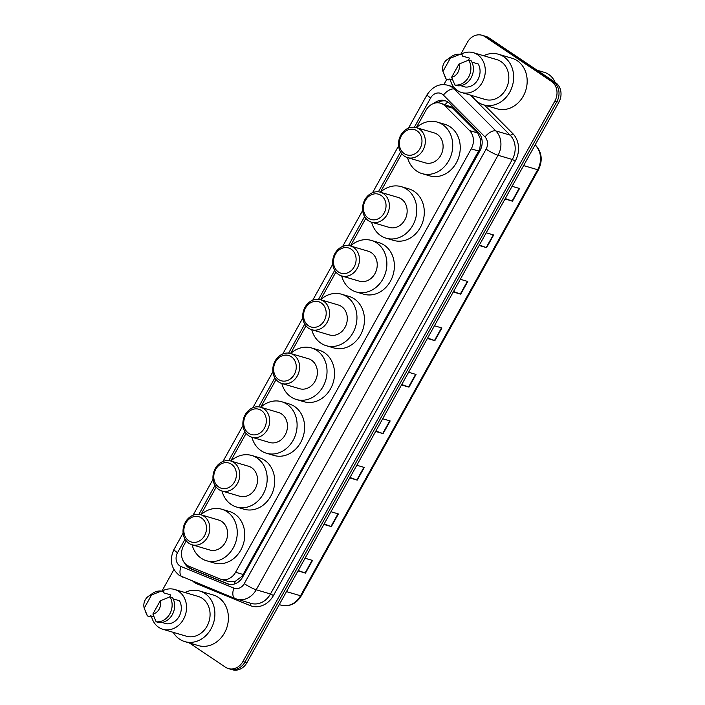 <?xml version="1.0" encoding="UTF-8"?>
<svg xmlns="http://www.w3.org/2000/svg" width="705" height="705" viewBox="0 0 705 705"><rect width="100%" height="100%" fill="white"/><g stroke="black" fill="none" stroke-linecap="round" stroke-linejoin="round"><path stroke-width="1.06" d="M186.279 540.894L183.679 545.564A14.646 12.382 -73.6 0 0 188.949 566.265L220.039 578.964A14.646 12.382 -73.6 0 0 221.035 579.316L229.16 581.704L235.082 581.502L241.806 576.47L243.119 574.478L479.788 148.896L480.863 139.934L477.726 132.998L451.526 106.957L440.528 103.194A14.646 12.382 -73.6 0 0 425.97 110.253L416.302 127.623M221.035 579.316A14.646 12.382 -73.6 0 0 235.593 572.257L471.248 148.87A14.646 12.382 -73.6 0 0 469.592 130.601L445.146 105.979A14.646 12.382 -73.6 0 0 443.445 104.569A14.646 12.382 -73.6 0 0 440.528 103.194M401.762 153.743L380.356 192.201M365.816 218.33L350.438 245.966M335.897 272.086L320.511 299.722M305.97 325.851L290.592 353.487M276.052 379.607L260.665 407.243M246.124 433.372L230.746 461.008A15.625 13.21 106.4 0 1 233.884 462.48A15.625 13.21 106.4 0 1 238.343 481.656A15.625 13.21 106.4 0 1 221.934 490.997A15.625 13.21 106.4 0 1 218.823 489.526A15.625 13.21 106.4 0 1 214.364 470.358A15.625 13.21 106.4 0 1 230.773 461.017L248.539 466.252A15.625 13.21 -73.6 0 1 251.65 467.715A15.625 13.21 -73.6 0 1 256.118 486.891A15.625 13.21 -73.6 0 1 239.709 496.232L221.934 490.997M216.206 487.129L200.819 514.765A15.625 13.21 106.4 0 1 203.957 516.245A15.625 13.21 106.4 0 1 208.424 535.412A15.625 13.21 106.4 0 1 192.016 544.753A15.625 13.21 106.4 0 1 188.905 543.291A15.625 13.21 106.4 0 1 184.437 524.123A15.625 13.21 106.4 0 1 200.846 514.773L218.62 520.017A15.625 13.21 -73.6 0 1 221.731 521.48A15.625 13.21 -73.6 0 1 226.19 540.656A15.625 13.21 -73.6 0 1 209.782 549.997L192.016 544.753M184.71 563.154A14.646 12.382 -73.6 0 0 190.614 568.794L227.142 583.714A14.646 12.382 -73.6 0 0 228.138 584.066A14.646 12.382 -73.6 0 0 242.696 577.016L480.017 150.623A14.646 12.382 -73.6 0 0 478.36 132.355L449.631 103.423A14.646 12.382 -73.6 0 0 447.931 102.022A14.646 12.382 -73.6 0 0 445.022 100.648A14.646 12.382 -73.6 0 0 434.007 103.335M437.576 102.771A14.646 12.382 106.4 0 1 446.001 100.991M450.178 79.286A20.753 17.546 106.4 0 0 457.492 90.566A20.753 17.546 106.4 0 0 461.625 92.514A20.753 17.546 106.4 0 0 483.41 80.106A20.753 17.546 106.4 0 0 477.488 54.646A20.753 17.546 106.4 0 0 473.355 52.699A20.753 17.546 106.4 0 0 460.647 54.461L467.389 42.309A14.646 12.382 106.4 0 1 481.938 35.25A14.646 12.382 106.4 0 1 484.855 36.625L551.504 81.401A14.646 12.382 106.4 0 1 554.853 101.079L242.925 661.51A14.646 12.382 106.4 0 1 228.367 668.569A14.646 12.382 106.4 0 1 225.45 667.194L189.363 642.951M161.859 591.222L173.906 569.587M443.806 84.67L446.767 79.357M481.938 35.25L485.948 36.431A14.646 12.382 106.4 0 1 488.856 37.806L555.505 82.582L553.504 81.992A14.646 12.382 106.4 0 1 556.862 101.67L244.926 662.101A14.646 12.382 106.4 0 1 230.368 669.16A14.646 12.382 106.4 0 0 244.926 662.101L556.862 101.67A14.646 12.382 106.4 0 0 553.504 81.992L486.855 37.215L553.504 81.992L551.504 81.401M483.938 35.84A14.646 12.382 106.4 0 1 486.855 37.215A14.646 12.382 106.4 0 0 483.938 35.84M229.151 584.313A14.646 12.382 106.4 0 1 229.143 584.304L192.615 569.384A14.646 12.382 106.4 0 1 188.006 565.824M555.505 82.582A14.646 12.382 106.4 0 1 558.862 102.26L246.926 662.691A14.646 12.382 106.4 0 1 232.368 669.75L228.367 668.569M350.015 477.488L356.836 479.999A3.904 0.538 29.1 0 0 357.224 480.131L349.768 477.928M356.827 465.256L364.282 467.45L357.224 480.131M324.141 523.974L330.953 526.494A3.904 0.538 29.1 0 0 331.341 526.617L323.886 524.423M330.945 511.742L338.4 513.945L331.341 526.617M298.259 570.468L305.08 572.98A3.904 0.538 29.1 0 0 305.468 573.112L298.012 570.918M305.071 558.237L312.526 560.431L305.468 573.112M427.644 338.012L434.465 340.524A3.904 0.538 29.1 0 0 434.853 340.656L427.397 338.462M434.456 325.781L441.912 327.975L434.853 340.656M453.518 291.517L460.339 294.029A3.904 0.538 29.1 0 0 460.726 294.161L453.271 291.967M460.33 279.286L467.785 281.48L460.726 294.161M479.4 245.023L486.212 247.543A3.904 0.538 29.1 0 0 486.609 247.675L479.153 245.472M486.203 232.791L493.667 234.994L486.609 247.675M505.274 198.537L512.094 201.048A3.904 0.538 29.1 0 0 512.482 201.181L505.027 198.986M512.086 186.305L519.541 188.499L512.482 201.181M375.888 430.993L382.709 433.505A3.904 0.538 29.1 0 0 383.097 433.637L375.642 431.442M382.7 418.761L390.156 420.955L383.097 433.637M401.771 384.498L408.583 387.019A3.904 0.538 29.1 0 0 408.979 387.151L401.515 384.948M408.574 372.266L416.029 374.47L408.979 387.151M537.095 70.218L544.286 72.333A21.978 18.577 106.4 0 1 548.657 74.395A21.978 18.577 106.4 0 1 555.108 82.318M483.7 55.748A26.367 22.287 106.4 0 1 498.47 54.25A26.367 22.287 106.4 0 1 503.723 56.717A26.367 22.287 106.4 0 1 511.248 89.068A26.367 22.287 106.4 0 1 483.56 104.833A26.367 22.287 106.4 0 1 478.316 102.366A26.367 22.287 106.4 0 1 471.962 95.563M498.47 54.25L511.989 58.233A26.367 22.287 106.4 0 1 517.241 60.7A26.367 22.287 106.4 0 1 524.767 93.06A26.367 22.287 106.4 0 1 497.078 108.817L483.56 104.833M473.355 52.699L496.884 59.634A20.753 17.546 106.4 0 1 501.017 61.582A20.753 17.546 106.4 0 1 506.939 87.041A20.753 17.546 106.4 0 1 485.146 99.449L461.625 92.514M460.744 85.675L465.415 87.05A14.646 12.382 106.4 0 0 477.902 79.603A14.646 12.382 106.4 0 0 478.246 63.996L471.927 62.137M458.981 64.058A9.764 8.257 106.4 0 1 451.632 77.25L458.981 64.058L468.746 60.119A15.625 13.21 106.4 0 1 468.587 77.118A15.625 13.21 106.4 0 1 454.884 85.023L457.386 85.763A15.625 13.21 106.4 0 0 471.09 77.858A15.625 13.21 106.4 0 0 471.248 60.859L468.746 60.119M451.632 77.25L454.884 85.023M447.076 59.634A9.764 8.257 106.4 0 1 450.301 58.224L442.96 71.416A9.764 8.257 106.4 0 1 447.076 59.634L451.244 56.682A15.625 13.21 106.4 0 1 460.065 54.294L462.568 55.025L462.057 55.951L469.565 58.163L468.411 60.251M452.689 80.026L449.226 79.004L448.715 79.929L446.212 79.189A15.625 13.21 106.4 0 1 445.207 77.171L444 74.166M446.212 79.189L442.96 71.416M450.301 58.224L460.065 54.294M404.309 153.664A13.184 11.148 106.4 0 1 401.286 135.95A13.184 11.148 106.4 0 1 417.016 130.839A13.184 11.148 106.4 0 1 420.03 148.543A13.184 11.148 106.4 0 1 404.309 153.664M404.388 156.14A15.625 13.21 106.4 0 1 399.92 136.973A15.625 13.21 106.4 0 1 416.329 127.631A15.625 13.21 106.4 0 1 419.44 129.094A15.625 13.21 106.4 0 1 423.908 148.262A15.625 13.21 106.4 0 1 407.499 157.612A15.625 13.21 106.4 0 1 404.388 156.14M407.499 157.612L425.265 162.846A15.625 13.21 -73.6 0 0 441.674 153.505A15.625 13.21 -73.6 0 0 437.215 134.329A15.625 13.21 -73.6 0 0 434.104 132.866L416.329 127.631M416.391 127.649A26.86 22.701 106.4 0 1 437.276 122.097A26.86 22.701 106.4 0 1 442.625 124.609A26.86 22.701 106.4 0 1 450.292 157.559A26.86 22.701 106.4 0 1 422.092 173.624A26.86 22.701 106.4 0 1 416.743 171.103A26.86 22.701 106.4 0 1 407.552 157.629M437.276 122.097L444.785 124.309A26.86 22.701 106.4 0 1 450.134 126.821A26.86 22.701 106.4 0 1 457.801 159.779A26.86 22.701 106.4 0 1 429.601 175.836L422.092 173.624M368.363 218.242A13.184 11.148 106.4 0 1 365.349 200.537A13.184 11.148 106.4 0 1 381.07 195.417A13.184 11.148 106.4 0 1 384.093 213.13A13.184 11.148 106.4 0 1 368.363 218.242M368.442 220.727A15.625 13.21 106.4 0 1 363.983 201.551A15.625 13.21 106.4 0 1 380.392 192.209A15.625 13.21 106.4 0 1 383.494 193.672A15.625 13.21 106.4 0 1 387.962 212.848A15.625 13.21 106.4 0 1 371.553 222.19A15.625 13.21 106.4 0 1 368.442 220.727M371.553 222.19L389.319 227.424A15.625 13.21 -73.6 0 0 405.727 218.083A15.625 13.21 -73.6 0 0 401.268 198.916A15.625 13.21 -73.6 0 0 398.158 197.453L380.392 192.209M380.444 192.227A26.86 22.701 106.4 0 1 401.33 186.675A26.86 22.701 106.4 0 1 406.679 189.196A26.86 22.701 106.4 0 1 414.346 222.145A26.86 22.701 106.4 0 1 386.146 238.202A26.86 22.701 106.4 0 1 380.797 235.681A26.86 22.701 106.4 0 1 371.614 222.207M401.33 186.675L408.847 188.887A26.86 22.701 106.4 0 1 414.188 191.407A26.86 22.701 106.4 0 1 421.854 224.357A26.86 22.701 106.4 0 1 393.654 240.414L386.146 238.202M338.444 272.007A13.184 11.148 106.4 0 1 335.421 254.293A13.184 11.148 106.4 0 1 351.143 249.182A13.184 11.148 106.4 0 1 354.166 266.887A13.184 11.148 106.4 0 1 338.444 272.007M338.515 274.483A15.625 13.21 106.4 0 1 334.055 255.316A15.625 13.21 106.4 0 1 350.464 245.975A15.625 13.21 106.4 0 1 353.575 247.437A15.625 13.21 106.4 0 1 358.034 266.605A15.625 13.21 106.4 0 1 341.625 275.946A15.625 13.21 106.4 0 1 338.515 274.483M341.625 275.946L359.4 281.189A15.625 13.21 -73.6 0 0 375.809 271.848A15.625 13.21 -73.6 0 0 371.341 252.672A15.625 13.21 -73.6 0 0 368.239 251.209L350.464 245.975M350.526 245.992A26.86 22.701 106.4 0 1 371.412 240.44A26.86 22.701 106.4 0 1 376.752 242.952A26.86 22.701 106.4 0 1 384.428 275.902A26.86 22.701 106.4 0 1 356.219 291.958A26.86 22.701 106.4 0 1 350.879 289.447A26.86 22.701 106.4 0 1 341.687 275.963M371.412 240.44L378.92 242.652A26.86 22.701 106.4 0 1 384.26 245.164A26.86 22.701 106.4 0 1 391.936 278.123A26.86 22.701 106.4 0 1 363.727 294.179L356.219 291.958M308.517 325.763A13.184 11.148 106.4 0 1 305.503 308.059A13.184 11.148 106.4 0 1 321.224 302.938A13.184 11.148 106.4 0 1 324.247 320.652A13.184 11.148 106.4 0 1 308.517 325.763M308.596 328.248A15.625 13.21 106.4 0 1 304.137 309.072A15.625 13.21 106.4 0 1 320.537 299.731A15.625 13.21 106.4 0 1 323.648 301.194A15.625 13.21 106.4 0 1 328.116 320.37A15.625 13.21 106.4 0 1 311.707 329.711A15.625 13.21 106.4 0 1 308.596 328.248M311.707 329.711L329.473 334.945A15.625 13.21 -73.6 0 0 345.882 325.604A15.625 13.21 -73.6 0 0 341.423 306.437A15.625 13.21 -73.6 0 0 338.312 304.974L320.537 299.731M320.599 299.748A26.86 22.701 106.4 0 1 341.484 294.196A26.86 22.701 106.4 0 1 346.834 296.717A26.86 22.701 106.4 0 1 354.5 329.667A26.86 22.701 106.4 0 1 326.3 345.723A26.86 22.701 106.4 0 1 320.951 343.203A26.86 22.701 106.4 0 1 311.76 329.728M341.484 294.196L348.993 296.408A26.86 22.701 106.4 0 1 354.342 298.929A26.86 22.701 106.4 0 1 362.009 331.879A26.86 22.701 106.4 0 1 333.809 347.935L326.3 345.723M278.598 379.528A13.184 11.148 106.4 0 1 275.576 361.815A13.184 11.148 106.4 0 1 291.297 356.704A13.184 11.148 106.4 0 1 294.32 374.408A13.184 11.148 106.4 0 1 278.598 379.528M278.669 382.004A15.625 13.21 106.4 0 1 274.21 362.837A15.625 13.21 106.4 0 1 290.619 353.496A15.625 13.21 106.4 0 1 293.729 354.959A15.625 13.21 106.4 0 1 298.189 374.126A15.625 13.21 106.4 0 1 281.78 383.476A15.625 13.21 106.4 0 1 278.669 382.004M281.78 383.476L299.555 388.711A15.625 13.21 -73.6 0 0 315.963 379.369A15.625 13.21 -73.6 0 0 311.495 360.193A15.625 13.21 -73.6 0 0 308.393 358.73L290.619 353.496M290.68 353.513A26.86 22.701 106.4 0 1 311.566 347.962A26.86 22.701 106.4 0 1 316.906 350.473A26.86 22.701 106.4 0 1 324.582 383.423A26.86 22.701 106.4 0 1 296.373 399.488A26.86 22.701 106.4 0 1 291.033 396.968A26.86 22.701 106.4 0 1 281.841 383.494M311.566 347.962L319.074 350.173A26.86 22.701 106.4 0 1 324.415 352.685A26.86 22.701 106.4 0 1 332.09 385.644A26.86 22.701 106.4 0 1 303.881 401.7L296.373 399.488M248.671 433.284A13.184 11.148 106.4 0 1 245.657 415.58A13.184 11.148 106.4 0 1 261.379 410.46A13.184 11.148 106.4 0 1 264.393 428.173A13.184 11.148 106.4 0 1 248.671 433.284M248.75 435.769A15.625 13.21 106.4 0 1 244.282 416.593A15.625 13.21 106.4 0 1 260.691 407.252A15.625 13.21 106.4 0 1 263.802 408.715A15.625 13.21 106.4 0 1 268.27 427.891A15.625 13.21 106.4 0 1 251.861 437.232A15.625 13.21 106.4 0 1 248.75 435.769M251.861 437.232L269.627 442.476A15.625 13.21 -73.6 0 0 286.036 433.126A15.625 13.21 -73.6 0 0 281.577 413.958A15.625 13.21 -73.6 0 0 278.466 412.495L260.691 407.252M260.753 407.27A26.86 22.701 106.4 0 1 281.639 401.718A26.86 22.701 106.4 0 1 286.988 404.238A26.86 22.701 106.4 0 1 294.655 437.188A26.86 22.701 106.4 0 1 266.455 453.245A26.86 22.701 106.4 0 1 261.106 450.724A26.86 22.701 106.4 0 1 251.914 437.25M281.639 401.718L289.147 403.93A26.86 22.701 106.4 0 1 294.496 406.45A26.86 22.701 106.4 0 1 302.163 439.4A26.86 22.701 106.4 0 1 273.963 455.456L266.455 453.245M218.753 487.049A13.184 11.148 106.4 0 1 215.73 469.336A13.184 11.148 106.4 0 1 231.451 464.225A13.184 11.148 106.4 0 1 234.474 481.929A13.184 11.148 106.4 0 1 218.753 487.049M230.835 461.035A26.86 22.701 106.4 0 1 251.72 455.483A26.86 22.701 106.4 0 1 257.061 457.994A26.86 22.701 106.4 0 1 264.736 490.953A26.86 22.701 106.4 0 1 236.527 507.01A26.86 22.701 106.4 0 1 231.187 504.489A26.86 22.701 106.4 0 1 221.996 491.015M251.72 455.483L259.228 457.695A26.86 22.701 106.4 0 1 264.569 460.215A26.86 22.701 106.4 0 1 272.245 493.165A26.86 22.701 106.4 0 1 244.036 509.221L236.527 507.01M188.825 540.805A13.184 11.148 106.4 0 1 185.803 523.101A13.184 11.148 106.4 0 1 201.533 517.99A13.184 11.148 106.4 0 1 204.547 535.694A13.184 11.148 106.4 0 1 188.825 540.805M200.907 514.791A26.86 22.701 106.4 0 1 221.793 509.239A26.86 22.701 106.4 0 1 227.142 511.76A26.86 22.701 106.4 0 1 234.809 544.709A26.86 22.701 106.4 0 1 206.609 560.766A26.86 22.701 106.4 0 1 201.26 558.254A26.86 22.701 106.4 0 1 192.068 544.771M221.793 509.239L229.301 511.46A26.86 22.701 106.4 0 1 234.65 513.971A26.86 22.701 106.4 0 1 242.317 546.921A26.86 22.701 106.4 0 1 214.117 562.978L206.609 560.766M184.939 592.508A26.367 22.287 106.4 0 1 199.718 591.01A26.367 22.287 106.4 0 1 204.961 593.487A26.367 22.287 106.4 0 1 212.487 625.837A26.367 22.287 106.4 0 1 184.798 641.603A26.367 22.287 106.4 0 1 179.555 639.135A26.367 22.287 106.4 0 1 173.201 632.323M199.718 591.01L213.227 595.002A26.367 22.287 106.4 0 1 218.479 597.47A26.367 22.287 106.4 0 1 226.005 629.821A26.367 22.287 106.4 0 1 198.316 645.586L184.798 641.603M161.886 591.231A20.753 17.546 106.4 0 1 174.602 589.468A20.753 17.546 106.4 0 1 178.726 591.407A20.753 17.546 106.4 0 1 184.657 616.875A20.753 17.546 106.4 0 1 162.864 629.283A20.753 17.546 106.4 0 1 158.731 627.335A20.753 17.546 106.4 0 1 151.416 616.055M174.602 589.468L198.123 596.404A20.753 17.546 106.4 0 1 202.256 598.342A20.753 17.546 106.4 0 1 208.178 623.81A20.753 17.546 106.4 0 1 186.393 636.218L162.864 629.283M161.983 622.436L166.653 623.81A14.646 12.382 106.4 0 0 179.141 616.373A14.646 12.382 106.4 0 0 179.484 600.766L173.166 598.898M160.22 600.819A9.764 8.257 106.4 0 1 152.879 614.02L160.22 600.819L169.984 596.888A15.625 13.21 106.4 0 1 169.826 613.888A15.625 13.21 106.4 0 1 156.131 621.784L158.634 622.524A15.625 13.21 106.4 0 0 172.328 614.619A15.625 13.21 106.4 0 0 172.487 597.628L169.984 596.888M152.879 614.02L156.131 621.784M148.314 596.395A9.764 8.257 106.4 0 1 151.54 594.985L144.199 608.186A9.764 8.257 106.4 0 1 148.314 596.395L152.492 593.451A15.625 13.21 106.4 0 1 161.313 591.054L163.816 591.795L163.296 592.72L170.804 594.932L169.649 597.012M153.928 616.787L150.465 615.773L149.953 616.69L147.451 615.959A15.625 13.21 106.4 0 1 146.446 613.94L145.239 610.935M147.451 615.959L144.199 608.186M151.54 594.985L161.313 591.054M453.28 108.376L445.146 105.979M189.407 567.349A14.646 7.799 -67.8 0 1 189.46 566.476M480.625 149.434A14.646 2.009 -150.9 0 1 479.788 148.896M480.863 139.934A14.646 7.103 -44.8 0 1 481.841 138.973M242.679 577.042A14.646 2.009 -150.9 0 1 241.806 576.47M445.102 104.543A14.646 7.103 -44.8 0 1 447.869 101.978M234.633 583.934A14.646 7.799 -67.8 0 1 235.082 581.502M477.726 132.998L469.592 130.601M478.774 151.082L471.248 148.87M243.119 574.478L235.593 572.257M185.071 539.149L177.519 552.72A9.764 8.257 -73.6 0 0 179.757 565.842A9.764 8.257 -73.6 0 0 181.035 566.52L233.884 588.102A9.764 8.257 -73.6 0 0 244.256 583.634L486.098 149.134A9.764 8.257 -73.6 0 0 484.996 136.955L443.427 95.096A9.764 8.257 -73.6 0 0 442.291 94.162A9.764 8.257 -73.6 0 0 430.64 97.951L414.346 127.235M430.64 97.951A9.764 1.339 29.1 0 1 427.115 94.673C432.932 86.204 439.929 83.102 448.116 85.349A19.537 16.515 106.4 0 1 452.002 87.182A19.537 16.515 106.4 0 1 454.267 89.059L456.25 89.641M182.613 577.131A9.764 5.199 -67.8 0 1 182.348 577.034A9.764 5.199 -67.8 0 1 181.035 566.52M484.52 105.115L512.817 133.615A21.978 18.577 106.4 0 1 515.293 161.013L273.461 595.514A21.978 18.577 106.4 0 1 250.125 605.569L197.277 583.987A21.978 18.577 106.4 0 1 192.967 581.378M554.853 101.079L558.862 102.26M484.855 36.625L488.856 37.806M242.925 661.51L246.926 662.691M443.427 95.096A9.764 4.732 -44.8 0 1 454.267 89.059L495.835 130.918L510.103 135.122L470.341 95.087M484.996 136.955A9.764 4.732 -44.8 0 1 495.835 130.918A19.537 16.515 106.4 0 1 498.047 155.276L512.306 159.48A19.537 16.515 -73.6 0 0 510.103 135.122A2.441 1.181 135.2 0 0 512.817 133.615M486.098 149.134A9.764 1.339 29.1 0 0 498.047 155.276L256.206 589.777L270.473 593.98L512.306 159.48L515.293 161.013M244.256 583.634A9.764 1.339 29.1 0 0 256.206 589.777A19.537 16.515 106.4 0 1 236.792 599.179A19.537 16.515 106.4 0 1 235.461 598.712A9.764 5.199 -67.8 0 1 235.197 598.624A9.764 5.199 -67.8 0 1 233.884 588.102M183.115 533.059L173.994 549.451C169.2 559.761 170.971 568.424 179.317 575.421L235.197 598.624L251.059 603.392A19.537 16.515 -73.6 0 0 270.473 593.98L273.461 595.514M400.555 152.007L378.4 191.813M364.608 216.585L348.473 245.578M334.69 270.35L318.554 299.334M304.763 324.106L288.627 353.099M274.844 377.871L258.709 406.864M244.917 431.627L228.781 460.621M214.999 485.392L198.863 514.386M250.125 605.569A2.441 1.304 112.2 0 0 250.002 603.075M197.277 583.987A2.441 1.304 112.2 0 0 197.488 583.22M173.994 549.451A9.764 1.339 29.1 0 0 177.519 552.72M229.143 584.304L227.142 583.714M192.615 569.384L190.614 568.794M523.612 165.596L537.651 169.729A4.882 0.67 29.1 0 0 538.444 169.773L301.317 595.804A4.882 0.67 -150.9 0 1 300.524 595.76L537.651 169.729A19.537 16.515 -73.6 0 0 535.447 145.371A4.882 2.371 -44.8 0 1 535.994 145.688C541.986 152.712 542.806 160.74 538.444 169.773M301.317 595.804C296.25 603.877 289.517 607.005 281.119 605.172A19.537 16.515 -73.6 0 0 300.524 595.76L286.486 591.627M534.945 145.23L535.447 145.371L535.077 145.001M408.583 387.019L415.633 374.346M434.465 340.524L441.515 327.86M460.339 294.029L467.389 281.365M486.212 247.543L493.262 234.88M512.094 201.048L519.144 188.385M382.709 433.505L389.759 420.841M356.836 479.999L363.886 467.336M330.953 526.494L338.003 513.822M305.08 572.98L312.13 560.316M448.116 85.349L453.703 86.997M427.115 94.673L408.512 128.09M398.598 145.909L372.575 192.676M362.652 210.495L342.648 246.433M332.734 264.252L312.72 300.198M302.806 318.017L282.802 353.954M272.888 371.773L252.875 407.719M242.961 425.538L222.956 461.484M213.033 479.303L193.029 515.24M535.157 144.851L535.994 145.688M281.119 605.172L279.25 604.626"/></g></svg>
